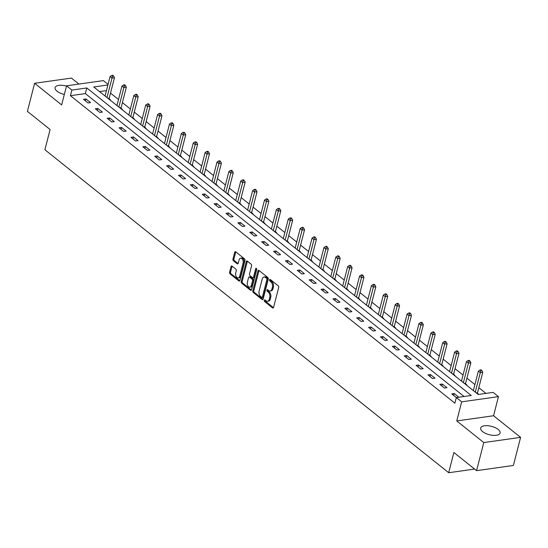 <?xml version="1.0" encoding="UTF-8"?>
<svg xmlns="http://www.w3.org/2000/svg" width="548" height="548" viewBox="0 0 548 548"><rect width="100%" height="100%" fill="white"/><g stroke="black" fill="none" stroke-linecap="round" stroke-linejoin="round"><path stroke-width="0.82" d="M264.28 300.345A0.884 0.548 -98 0 0 264.602 301.53L272.548 307.887A1.26 0.788 -98 0 0 273.007 308.031A1.26 0.788 -98 0 0 273.575 307.38L278.672 287.529A1.26 0.788 -98 0 0 278.213 285.83L270.267 279.473A0.884 0.548 -98 0 0 269.869 281.021L270.897 281.843A4.042 2.521 -98 0 1 272.383 287.282L271.959 288.94A4.042 2.521 -98 0 1 270.13 291.022A4.042 2.521 -98 0 1 268.664 290.556L267.636 289.734A0.884 0.548 -98 0 0 267.239 291.276L268.267 292.098A4.042 2.521 -98 0 1 269.753 297.543L269.328 299.194A4.042 2.521 -98 0 1 267.499 301.284A4.042 2.521 -98 0 1 266.027 300.811L264.999 299.989A0.884 0.548 -98 0 0 264.28 300.345M265.273 300.208A0.884 0.548 -98 0 0 265.602 301.393L273.459 307.681M270.541 279.692A0.884 0.548 -98 0 0 270.863 280.877L271.89 281.699L270.897 281.843M267.904 289.954A0.884 0.548 -98 0 0 268.232 291.139L269.26 291.961L268.267 292.098M66.479 86.091A10.028 4.329 14.4 0 0 55.108 87.632A10.028 4.329 14.4 0 0 57.061 91.221A10.028 4.329 14.4 0 0 64.328 94.455M482.63 431.619A10.028 4.329 14.4 0 0 493.008 435.345A10.028 4.329 14.4 0 0 500.105 433.023A10.028 4.329 14.4 0 0 498.153 429.427A10.028 4.329 14.4 0 0 487.768 425.707A10.028 4.329 14.4 0 0 480.671 428.029A10.028 4.329 14.4 0 0 482.63 431.619M232.044 266.116A1.26 0.788 -98 0 0 231.585 265.972A1.26 0.788 -98 0 0 231.016 266.623L229.585 272.192A1.26 0.788 -98 0 0 230.05 273.89L238.873 280.946A1.26 0.788 -98 0 0 239.332 281.097A1.26 0.788 -98 0 0 239.901 280.446L244.997 260.595A1.26 0.788 -98 0 0 244.531 258.889L235.715 251.833A1.26 0.788 -98 0 0 235.25 251.69A1.26 0.788 -98 0 0 234.681 252.34L232.955 259.067A1.26 0.788 -98 0 0 233.421 260.773L237.195 263.787A1.26 0.788 -98 0 0 237.654 263.937A1.26 0.788 -98 0 0 238.222 263.287L239.079 259.951A3.377 2.103 -98 0 1 240.606 258.204A3.377 2.103 -98 0 1 242.696 259.704A3.377 2.103 -98 0 1 243.079 263.15L239.723 276.213A3.377 2.103 -98 0 1 238.195 277.959A3.377 2.103 -98 0 1 236.113 276.459A3.377 2.103 -98 0 1 235.722 273.014L236.284 270.835A1.26 0.788 -98 0 0 235.818 269.137L232.044 266.116M464.053 396.485L85.365 93.585L70.439 95.688L71.884 90.071L66.555 85.81L103.367 80.611L108.059 84.365M476.575 470.657L483.788 442.565L520.6 437.366L513.387 465.458L476.575 470.657L453.881 452.504L448.689 472.725L44.902 149.748L50.094 129.527L27.4 111.374L34.613 83.282L61.65 104.908L66.555 85.81M520.6 437.366L493.563 415.74L456.751 420.939L483.788 442.565M456.751 420.939L461.656 401.842L456.326 397.574L471.246 395.471L86.81 87.961L71.884 90.071M70.439 95.688L454.881 403.198L456.326 397.574M252.834 290.789A1.26 0.788 -98 0 0 253.299 292.488L262.115 299.544A1.26 0.788 -98 0 0 262.581 299.694A1.26 0.788 -98 0 0 263.15 299.037L268.246 279.185A1.26 0.788 -98 0 0 267.78 277.487L258.957 270.431A1.26 0.788 -98 0 0 258.498 270.287A1.26 0.788 -98 0 0 257.93 270.938L252.834 290.789L253.827 290.646A1.26 0.788 -98 0 0 254.293 292.351L263.033 299.338M250.491 290.248L241.675 283.193A1.26 0.788 -98 0 1 241.209 281.494L246.305 261.643A1.26 0.788 -98 0 1 246.874 260.985A1.26 0.788 -98 0 1 247.34 261.136L251.114 264.157A1.26 0.788 -98 0 1 251.573 265.855L249.511 273.904A1.26 0.788 -98 0 0 249.97 275.603L252.477 277.61A1.26 0.788 -98 0 0 252.936 277.754A1.26 0.788 -98 0 0 253.505 277.103L255.663 268.726A0.884 0.548 -98 0 1 256.704 269.561L251.525 289.741A1.26 0.788 -98 0 1 250.957 290.392A1.26 0.788 -98 0 1 250.491 290.248L251.354 290.125M78.905 84.063L71.425 78.083L34.613 83.282M448.689 472.725L474.589 469.067M458.792 397.197L454.224 393.539L451.737 393.889L456.306 397.547L458.792 397.197M446.915 387.689L442.346 384.038L439.859 384.388L444.428 388.046L446.915 387.689M435.03 378.189L430.461 374.537L427.974 374.887L432.543 378.538L435.03 378.189M423.152 368.688L418.583 365.03L416.096 365.386L420.665 369.037L423.152 368.688M411.274 359.187L406.705 355.529L404.212 355.878L408.787 359.536L411.274 359.187M399.389 349.679L394.82 346.028L392.334 346.377L396.903 350.035L399.389 349.679M387.511 340.178L382.942 336.52L380.456 336.876L385.025 340.527L387.511 340.178M375.633 330.677L371.058 327.019L368.571 327.368L373.14 331.026L375.633 330.677M363.749 321.169L359.18 317.518L356.693 317.867L361.262 321.525L363.749 321.169M351.871 311.668L347.302 308.01L344.815 308.366L349.384 312.018L351.871 311.668M339.986 302.167L335.417 298.509L332.931 298.859L337.5 302.517L339.986 302.167M328.108 292.659L323.539 289.008L321.053 289.358L325.622 293.016L328.108 292.659M316.23 283.158L311.661 279.507L309.168 279.857L313.744 283.508L316.23 283.158M304.346 273.658L299.777 270L297.29 270.356L301.859 274.007L304.346 273.658M292.468 264.157L287.899 260.499L285.412 260.848L289.981 264.506L292.468 264.157M280.59 254.649L276.014 250.998L273.527 251.347L278.096 255.005L280.59 254.649M268.705 245.148L264.136 241.49L261.649 241.846L266.218 245.497L268.705 245.148M256.827 235.647L252.258 231.989L249.772 232.338L254.341 235.996L256.827 235.647M244.942 226.139L240.373 222.488L237.887 222.837L242.456 226.495L244.942 226.139M233.064 216.638L228.495 212.987L226.009 213.336L230.578 216.987L233.064 216.638M221.186 207.137L216.618 203.479L214.124 203.835L218.7 207.487L221.186 207.137M209.302 197.636L204.733 193.978L202.246 194.328L206.815 197.986L209.302 197.636M197.424 188.128L192.855 184.477L190.368 184.827L194.937 188.485L197.424 188.128M185.546 178.627L180.97 174.97L178.484 175.326L183.053 178.977L185.546 178.627M173.661 169.127L169.092 165.469L166.606 165.818L171.175 169.476L173.661 169.127M161.783 159.619L157.214 155.968L154.728 156.317L159.297 159.975L161.783 159.619M149.899 150.118L145.33 146.467L142.843 146.816L147.412 150.467L149.899 150.118M138.021 140.617L133.452 136.959L130.965 137.315L135.534 140.966L138.021 140.617M126.143 131.116L121.574 127.458L119.08 127.807L123.656 131.465L126.143 131.116M114.258 121.608L109.689 117.957L107.203 118.306L111.771 121.964L114.258 121.608M102.38 112.107L97.811 108.449L95.325 108.805L99.894 112.456L102.38 112.107M90.502 102.606L85.926 98.948L83.44 99.298L88.009 102.956L90.502 102.606M485.939 393.396L478.808 387.689M474.917 384.573L466.923 378.182M463.033 375.072L455.046 368.681M451.155 365.571L443.168 359.18M439.27 356.063L431.283 349.672M427.392 346.562L419.405 340.171M415.514 337.061L407.527 330.67M403.629 327.553L395.642 321.169M391.752 318.052L383.764 311.661M379.874 308.551L371.88 302.16M367.989 299.044L360.002 292.659M356.111 289.543L348.124 283.152M344.226 280.042L336.239 273.651M332.348 270.541L324.361 264.15M320.47 261.033L312.483 254.649M308.586 251.532L300.599 245.141M296.708 242.031L288.721 235.64M284.823 232.523L276.836 226.139M272.945 223.022L264.958 216.631M261.067 213.521L253.08 207.13M249.182 204.02L241.195 197.629M237.305 194.513L229.317 188.128M225.427 185.012L217.44 178.621M213.542 175.511L205.555 169.12M201.664 166.003L193.677 159.619M189.779 156.502L181.792 150.111M177.901 147.001L169.914 140.61M166.023 137.5L158.036 131.109M154.139 127.992L146.152 121.601M142.261 118.491L134.274 112.1M130.383 108.99L122.389 102.599M118.498 99.483L110.511 93.098M106.463 90.605L99.524 91.585M478.178 394.457L478.692 394.382L477.459 393.402M466.3 384.956L466.814 384.881L465.581 383.895M454.415 375.455L454.936 375.38L453.703 374.394M442.537 365.948L443.051 365.879L441.818 364.893M430.653 356.447L431.173 356.371L429.94 355.385M418.775 346.946L419.289 346.87L418.055 345.884M406.897 337.438L407.411 337.369L406.178 336.383M395.012 327.937L395.533 327.862L394.3 326.875M383.134 318.436L383.648 318.361L382.415 317.374M371.256 308.928L371.77 308.86L370.537 307.873M359.372 299.427L359.885 299.359L358.659 298.372M347.494 289.926L348.007 289.851L346.774 288.865M335.609 280.425L336.13 280.35L334.897 279.364M323.731 270.918L324.245 270.849L323.012 269.863M311.853 261.417L312.367 261.341L311.134 260.355M299.968 251.916L300.489 251.84L299.256 250.854M288.09 242.408L288.604 242.339L287.371 241.353M276.213 232.907L276.726 232.838L275.493 231.852M264.328 223.406L264.842 223.331L263.615 222.344M252.45 213.905L252.964 213.83L251.731 212.843M240.565 204.397L241.086 204.329L239.853 203.342M228.687 194.896L229.201 194.821L227.968 193.834M216.809 185.395L217.323 185.32L216.09 184.334M204.925 175.887L205.445 175.819L204.212 174.833M193.047 166.387L193.56 166.311L192.327 165.332M181.169 156.886L181.683 156.81L180.45 155.824M169.284 147.385L169.798 147.309L168.572 146.323M157.406 137.877L157.92 137.808L156.687 136.822M145.521 128.376L146.042 128.301L144.809 127.314M133.644 118.875L134.157 118.8L132.924 117.813M121.766 109.367L122.279 109.299L121.046 108.312M109.881 99.866L110.401 99.791L109.168 98.804M107.901 84.988L93.77 86.981L478.212 394.485L493.138 392.382L498.468 396.642L461.656 401.842M493.563 415.74L498.468 396.642M85.365 93.585L86.81 87.961M454.224 393.539L453.723 395.485M442.346 384.038L441.846 385.977M430.461 374.537L429.968 376.476M418.583 365.03L418.083 366.975M406.705 355.529L406.205 357.467M394.82 346.028L394.32 347.966M382.942 336.52L382.442 338.465M371.058 327.019L370.564 328.964M359.18 317.518L358.68 319.457M347.302 308.01L346.802 309.956M335.417 298.509L334.924 300.455M323.539 289.008L323.039 290.947M311.661 279.507L311.161 281.446M299.777 270L299.276 271.945M287.899 260.499L287.399 262.444M276.014 250.998L275.521 252.936M264.136 241.49L263.636 243.435M252.258 231.989L251.758 233.934M240.373 222.488L239.88 224.427M228.495 212.987L227.995 214.926M216.618 203.479L216.118 205.425M204.733 193.978L204.233 195.917M192.855 184.477L192.355 186.416M180.97 174.97L180.477 176.915M169.092 165.469L168.592 167.414M157.214 155.968L156.714 157.906M145.33 146.467L144.836 148.405M133.452 136.959L132.952 138.904M121.574 127.458L121.074 129.397M109.689 117.957L109.189 119.896M97.811 108.449L97.311 110.395M85.926 98.948L85.433 100.894M267.499 301.284L268.493 301.14A4.042 2.521 -98 0 0 270.322 299.057L269.328 299.194M269.26 291.961A4.042 2.521 -98 0 1 270.746 297.4L270.322 299.057M270.13 291.022L271.13 290.885A4.042 2.521 -98 0 0 272.952 288.796L271.959 288.94M271.89 281.699A4.042 2.521 -98 0 1 273.377 287.145L272.952 288.796M259.04 270.5A1.26 0.788 -98 0 0 258.923 270.794L253.827 290.646M261.691 297.345A0.884 0.548 -98 0 0 262.417 296.989L266.89 279.562A0.884 0.548 -98 0 0 266.561 278.377L265.479 277.507A4.042 2.521 -98 0 0 264.006 277.035A4.042 2.521 -98 0 0 262.184 279.124L259.122 291.036A4.042 2.521 -98 0 0 260.608 296.475L261.691 297.345M262.691 297.201A0.884 0.548 -98 0 0 263.41 296.852L262.417 296.989M264.006 277.035L265.006 276.898A4.042 2.521 -98 0 1 266.472 277.363L267.561 278.233A0.884 0.548 -98 0 1 267.883 279.425L263.41 296.852M251.409 290.043L242.668 283.049L241.675 283.193M247.415 261.197A1.26 0.788 -98 0 0 247.299 261.499L242.202 281.35A1.26 0.788 -98 0 0 242.668 283.049M252.936 277.754L253.93 277.617A1.26 0.788 -98 0 0 254.505 276.966L256.622 268.698M247.367 282.261A3.377 2.103 -98 0 0 247.751 285.7A3.377 2.103 -98 0 0 249.833 287.2A3.377 2.103 -98 0 0 251.361 285.46L252.546 280.857A1.26 0.788 -98 0 0 252.08 279.151L249.58 277.151A1.26 0.788 -98 0 0 249.114 277A1.26 0.788 -98 0 0 248.545 277.658L247.367 282.261M249.833 287.2L250.833 287.063A3.377 2.103 -98 0 0 252.361 285.316L251.361 285.46M249.114 277L250.114 276.863A1.26 0.788 -98 0 1 250.573 277.007L253.073 279.014A1.26 0.788 -98 0 1 253.539 280.713L252.361 285.316M238.195 277.959L239.195 277.815A3.377 2.103 -98 0 0 240.723 276.076L239.723 276.213M240.606 258.204L241.606 258.067A3.377 2.103 -98 0 1 243.689 259.567A3.377 2.103 -98 0 1 244.072 263.006L240.723 276.076M235.791 251.902A1.26 0.788 -98 0 0 235.674 252.203L233.948 258.93A1.26 0.788 -98 0 0 234.414 260.629L238.106 263.581M232.126 266.184A1.26 0.788 -98 0 0 232.01 266.486L230.578 272.055A1.26 0.788 -98 0 0 231.044 273.753L239.784 280.74M477.466 393.889L477.459 393.197A1.288 0.801 82 0 1 477.514 392.738L482.761 372.284L480.274 372.64L478.37 371.112L473.362 390.608M475.267 392.128L480.822 370.612L481.822 370.475L481.055 369.866L480.062 370.003L480.822 370.612M478.37 371.112L480.062 370.003M481.822 370.475L482.761 372.284M465.588 384.388L465.581 383.696A1.288 0.801 82 0 1 465.629 383.23L470.883 362.783L468.396 363.132L466.492 361.612L461.485 381.107M463.389 382.627L468.944 361.111L469.937 360.968L469.177 360.365L468.184 360.502L468.944 361.111M466.492 361.612L468.184 360.502M469.937 360.968L470.883 362.783M453.703 374.887L453.696 374.195A1.288 0.801 82 0 1 453.751 373.729L458.998 353.282L456.511 353.631L454.607 352.111L449.607 371.599M451.511 373.126L457.059 351.611L458.06 351.467L457.299 350.857L456.299 351.001L457.059 351.611M454.607 352.111L456.299 351.001M458.06 351.467L458.998 353.282M441.825 365.379L441.818 364.687A1.288 0.801 82 0 1 441.866 364.228L447.12 343.774L444.634 344.13L442.729 342.603L437.722 362.098M439.626 363.625L445.182 342.103L446.175 341.966L445.414 341.356L444.421 341.493L445.182 342.103M442.729 342.603L444.421 341.493M446.175 341.966L447.12 343.774M429.947 355.878L429.933 355.186A1.288 0.801 82 0 1 429.988 354.72L435.242 334.273L432.749 334.623L430.844 333.102L425.844 352.597M427.748 354.118L433.304 332.602L434.297 332.465L433.537 331.855L432.543 331.992L433.304 332.602M430.844 333.102L432.543 331.992M434.297 332.465L435.242 334.273M418.062 346.377L418.055 345.685A1.288 0.801 82 0 1 418.11 345.219L423.357 324.772L420.871 325.122L418.967 323.601L413.959 343.096M415.864 344.617L421.419 323.101L422.419 322.957L421.652 322.347L420.659 322.491L421.419 323.101M418.967 323.601L420.659 322.491M422.419 322.957L423.357 324.772M406.184 336.869L406.178 336.177A1.288 0.801 82 0 1 406.226 335.719L411.48 315.271L408.993 315.621L407.089 314.1L402.081 333.588M403.986 335.116L409.541 313.6L410.534 313.456L409.774 312.846L408.781 312.99L409.541 313.6M407.089 314.1L408.781 312.99M410.534 313.456L411.48 315.271M394.307 327.368L394.293 326.677A1.288 0.801 82 0 1 394.348 326.218L399.595 305.763L397.108 306.12L395.204 304.592L390.203 324.087M392.108 325.608L397.663 304.092L398.656 303.955L397.896 303.345L396.896 303.482L397.663 304.092M395.204 304.592L396.896 303.482M398.656 303.955L399.595 305.763M382.422 317.867L382.415 317.176A1.288 0.801 82 0 1 382.47 316.71L387.717 296.263L385.23 296.612L383.326 295.091L378.319 314.586M380.223 316.107L385.778 294.591L386.772 294.447L386.011 293.844L385.018 293.981L385.778 294.591M383.326 295.091L385.018 293.981M386.772 294.447L387.717 296.263M370.544 308.36L370.537 307.675A1.288 0.801 82 0 1 370.585 307.209L375.839 286.762L373.352 287.111L371.448 285.59L366.441 305.078M368.345 306.606L373.9 285.09L374.894 284.946L374.133 284.337L373.14 284.481L373.9 285.09M371.448 285.59L373.14 284.481M374.894 284.946L375.839 286.762M358.659 298.859L358.652 298.167A1.288 0.801 82 0 1 358.707 297.708L363.954 277.254L361.468 277.61L359.563 276.082L354.563 295.578M356.467 297.098L362.016 275.582L363.016 275.445L362.255 274.836L361.255 274.973L362.016 275.582M359.563 276.082L361.255 274.973M363.016 275.445L363.954 277.254M346.781 289.358L346.774 288.666A1.288 0.801 82 0 1 346.822 288.2L352.076 267.753L349.59 268.102L347.685 266.581L342.678 286.077M344.582 287.597L350.138 266.081L351.131 265.944L350.371 265.335L349.377 265.472L350.138 266.081M347.685 266.581L349.377 265.472M351.131 265.944L352.076 267.753M334.903 279.857L334.89 279.165A1.288 0.801 82 0 1 334.944 278.699L340.198 258.252L337.705 258.601L335.801 257.081L330.8 276.576M332.704 278.096L338.26 256.58L339.253 256.437L338.493 255.827L337.5 255.971L338.26 256.58M335.801 257.081L337.5 255.971M339.253 256.437L340.198 258.252M323.019 270.349L323.012 269.657A1.288 0.801 82 0 1 323.067 269.198L328.314 248.751L325.827 249.1L323.923 247.573L318.915 267.068M320.82 268.595L326.375 247.08L327.375 246.936L326.608 246.326L325.615 246.47L326.375 247.08M323.923 247.573L325.615 246.47M327.375 246.936L328.314 248.751M311.141 260.848L311.134 260.156A1.288 0.801 82 0 1 311.182 259.69L316.436 239.243L313.949 239.599L312.045 238.072L307.038 257.567M308.942 259.088L314.497 237.572L315.49 237.435L314.73 236.825L313.737 236.962L314.497 237.572M312.045 238.072L313.737 236.962M315.49 237.435L316.436 239.243M299.263 251.347L299.249 250.655A1.288 0.801 82 0 1 299.304 250.189L304.551 229.742L302.064 230.091L300.16 228.571L295.16 248.066M297.064 249.587L302.619 228.071L303.613 227.927L302.852 227.317L301.852 227.461L302.619 228.071M300.16 228.571L301.852 227.461M303.613 227.927L304.551 229.742M287.378 241.839L287.371 241.154A1.288 0.801 82 0 1 287.426 240.688L292.673 220.241L290.187 220.591L288.282 219.07L283.275 238.558M285.179 240.086L290.735 218.57L291.728 218.426L290.967 217.816L289.974 217.96L290.735 218.57M288.282 219.07L289.974 217.96M291.728 218.426L292.673 220.241M275.5 232.338L275.493 231.646A1.288 0.801 82 0 1 275.541 231.188L280.795 210.733L278.309 211.09L276.404 209.562L271.397 229.057M273.301 230.578L278.857 209.062L279.85 208.925L279.09 208.315L278.096 208.452L278.857 209.062M276.404 209.562L278.096 208.452M279.85 208.925L280.795 210.733M263.615 222.837L263.609 222.146A1.288 0.801 82 0 1 263.663 221.68L268.91 201.232L266.424 201.582L264.52 200.061L259.519 219.556M261.417 221.077L266.972 199.561L267.972 199.424L267.212 198.814L266.212 198.951L266.972 199.561M264.52 200.061L266.212 198.951M267.972 199.424L268.91 201.232M251.738 213.336L251.731 212.645A1.288 0.801 82 0 1 251.779 212.179L257.033 191.732L254.546 192.081L252.642 190.56L247.634 210.055M249.539 211.576L255.094 190.06L256.087 189.916L255.327 189.307L254.334 189.45L255.094 190.06M252.642 190.56L254.334 189.45M256.087 189.916L257.033 191.732M239.86 203.829L239.846 203.137A1.288 0.801 82 0 1 239.901 202.678L245.155 182.224L242.661 182.58L240.757 181.052L235.756 200.547M237.661 202.075L243.216 180.552L244.209 180.415L243.449 179.806L242.456 179.95L243.216 180.552M240.757 181.052L242.456 179.95M244.209 180.415L245.155 182.224M227.975 194.328L227.968 193.636A1.288 0.801 82 0 1 228.023 193.17L233.27 172.723L230.783 173.072L228.879 171.551L223.872 191.047M225.776 192.567L231.331 171.051L232.331 170.914L231.564 170.305L230.571 170.442L231.331 171.051M228.879 171.551L230.571 170.442M232.331 170.914L233.27 172.723M216.097 184.827L216.09 184.135A1.288 0.801 82 0 1 216.138 183.669L221.392 163.222L218.905 163.571L217.001 162.05L211.994 181.546M213.898 183.066L219.453 161.55L220.447 161.407L219.686 160.797L218.693 160.941L219.453 161.55M217.001 162.05L218.693 160.941M220.447 161.407L221.392 163.222M204.219 175.319L204.205 174.627A1.288 0.801 82 0 1 204.26 174.168L209.507 153.721L207.021 154.07L205.116 152.549L200.116 172.038M202.02 173.565L207.576 152.049L208.569 151.906L207.808 151.296L206.808 151.44L207.576 152.049M205.116 152.549L206.808 151.44M208.569 151.906L209.507 153.721M192.334 165.818L192.327 165.126A1.288 0.801 82 0 1 192.382 164.667L197.629 144.213L195.143 144.569L193.239 143.042L188.231 162.537M190.135 164.058L195.691 142.542L196.684 142.405L195.924 141.795L194.93 141.932L195.691 142.542M193.239 143.042L194.93 141.932M196.684 142.405L197.629 144.213M180.456 156.317L180.443 155.625A1.288 0.801 82 0 1 180.498 155.159L185.751 134.712L183.265 135.061L181.361 133.541L176.353 153.036M178.258 154.557L183.813 133.041L184.806 132.897L184.046 132.294L183.053 132.431L183.813 133.041M181.361 133.541L183.053 132.431M184.806 132.897L185.751 134.712M168.572 146.816L168.565 146.124A1.288 0.801 82 0 1 168.62 145.658L173.867 125.211L171.38 125.561L169.476 124.04L164.475 143.528M166.373 145.056L171.928 123.54L172.928 123.396L172.168 122.786L171.168 122.93L171.928 123.54M169.476 124.04L171.168 122.93M172.928 123.396L173.867 125.211M156.694 137.308L156.687 136.616A1.288 0.801 82 0 1 156.735 136.157L161.989 115.703L159.502 116.06L157.598 114.532L152.591 134.027M154.495 135.555L160.05 114.032L161.043 113.895L160.283 113.285L159.29 113.422L160.05 114.032M157.598 114.532L159.29 113.422M161.043 113.895L161.989 115.703M144.816 127.807L144.802 127.115A1.288 0.801 82 0 1 144.857 126.65L150.111 106.202L147.618 106.552L145.713 105.031L140.713 124.526M142.617 126.047L148.172 104.531L149.166 104.394L148.405 103.784L147.412 103.921L148.172 104.531M145.713 105.031L147.412 103.921M149.166 104.394L150.111 106.202M132.931 118.306L132.924 117.615A1.288 0.801 82 0 1 132.979 117.149L138.226 96.701L135.74 97.051L133.835 95.53L128.828 115.025M130.732 116.546L136.288 95.03L137.288 94.886L136.521 94.277L135.527 94.42L136.288 95.03M133.835 95.53L135.527 94.42M137.288 94.886L138.226 96.701M121.053 108.799L121.046 108.107A1.288 0.801 82 0 1 121.094 107.648L126.348 87.201L123.862 87.55L121.957 86.029L116.95 105.517M118.854 107.045L124.41 85.529L125.403 85.385L124.643 84.776L123.649 84.919L124.41 85.529M121.957 86.029L123.649 84.919M125.403 85.385L126.348 87.201M109.175 99.298L109.162 98.606A1.288 0.801 82 0 1 109.216 98.147L114.464 77.693L111.977 78.049L110.073 76.521L105.072 96.016M106.976 97.537L112.532 76.021L113.525 75.884L112.765 75.275L111.765 75.412L112.532 76.021M110.073 76.521L111.765 75.412M113.525 75.884L114.464 77.693M265.602 301.393L264.602 301.53M270.863 280.877L269.869 281.021M268.232 291.139L267.239 291.276M270.746 297.4L269.753 297.543M273.377 287.145L272.383 287.282M273.404 307.764L272.548 307.887M258.923 270.794L257.93 270.938M262.978 299.42L262.115 299.544M254.293 292.351L253.299 292.488M267.883 279.425L266.89 279.562M267.561 278.233L266.561 278.377M266.472 277.363L265.479 277.507M242.202 281.35L241.209 281.494M247.299 261.499L246.305 261.643M254.505 276.966L253.505 277.103M256.574 268.595L255.663 268.726M253.539 280.713L252.546 280.857M253.073 279.014L252.08 279.151M250.573 277.007L249.58 277.151M244.072 263.006L243.079 263.15M238.051 263.67L237.195 263.787M234.414 260.629L233.421 260.773M233.948 258.93L232.955 259.067M235.674 252.203L234.681 252.34M239.729 280.829L238.873 280.946M231.044 273.753L230.05 273.89M230.578 272.055L229.585 272.192M232.01 266.486L231.016 266.623M477.459 393.197L476.733 393.3M477.514 392.738L476.246 392.916M465.581 383.696L464.848 383.799M465.629 383.23L464.368 383.408M453.696 374.195L452.97 374.298M453.751 373.729L452.484 373.907M441.818 364.687L441.092 364.79M441.866 364.228L440.606 364.406M429.933 355.186L429.207 355.289M429.988 354.72L428.728 354.899M418.055 345.685L417.329 345.788M418.11 345.219L416.843 345.398M406.178 336.177L405.452 336.28M406.226 335.719L404.965 335.897M394.293 326.677L393.567 326.779M394.348 326.218L393.08 326.396M382.415 317.176L381.689 317.278M382.47 316.71L381.203 316.888M370.537 307.675L369.804 307.777M370.585 307.209L369.325 307.387M358.652 298.167L357.926 298.27M358.707 297.708L357.44 297.886M346.774 288.666L346.048 288.769M346.822 288.2L345.562 288.378M334.89 279.165L334.164 279.268M334.944 278.699L333.684 278.877M323.012 269.657L322.286 269.76M323.067 269.198L321.799 269.376M311.134 260.156L310.408 260.259M311.182 259.69L309.921 259.875M299.249 250.655L298.523 250.758M299.304 250.189L298.037 250.368M287.371 241.154L286.645 241.257M287.426 240.688L286.159 240.867M275.493 231.646L274.76 231.749M275.541 231.188L274.281 231.366M263.609 222.146L262.882 222.248M263.663 221.68L262.396 221.858M251.731 212.645L251.005 212.747M251.779 212.179L250.518 212.357M239.846 203.137L239.12 203.24M239.901 202.678L238.64 202.856M227.968 193.636L227.242 193.739M228.023 193.17L226.756 193.348M216.09 184.135L215.364 184.238M216.138 183.669L214.878 183.847M204.205 174.627L203.479 174.73M204.26 174.168L202.993 174.346M192.327 165.126L191.601 165.229M192.382 164.667L191.115 164.845M180.443 155.625L179.717 155.728M180.498 155.159L179.237 155.337M168.565 146.124L167.839 146.227M168.62 145.658L167.352 145.837M156.687 136.616L155.961 136.719M156.735 136.157L155.474 136.336M144.802 127.115L144.076 127.218M144.857 126.65L143.597 126.828M132.924 117.615L132.198 117.717M132.979 117.149L131.712 117.327M121.046 108.107L120.32 108.209M121.094 107.648L119.834 107.826M109.162 98.606L108.436 98.709M109.216 98.147L107.949 98.325M263.006 297.304L262.013 297.448"/></g></svg>

